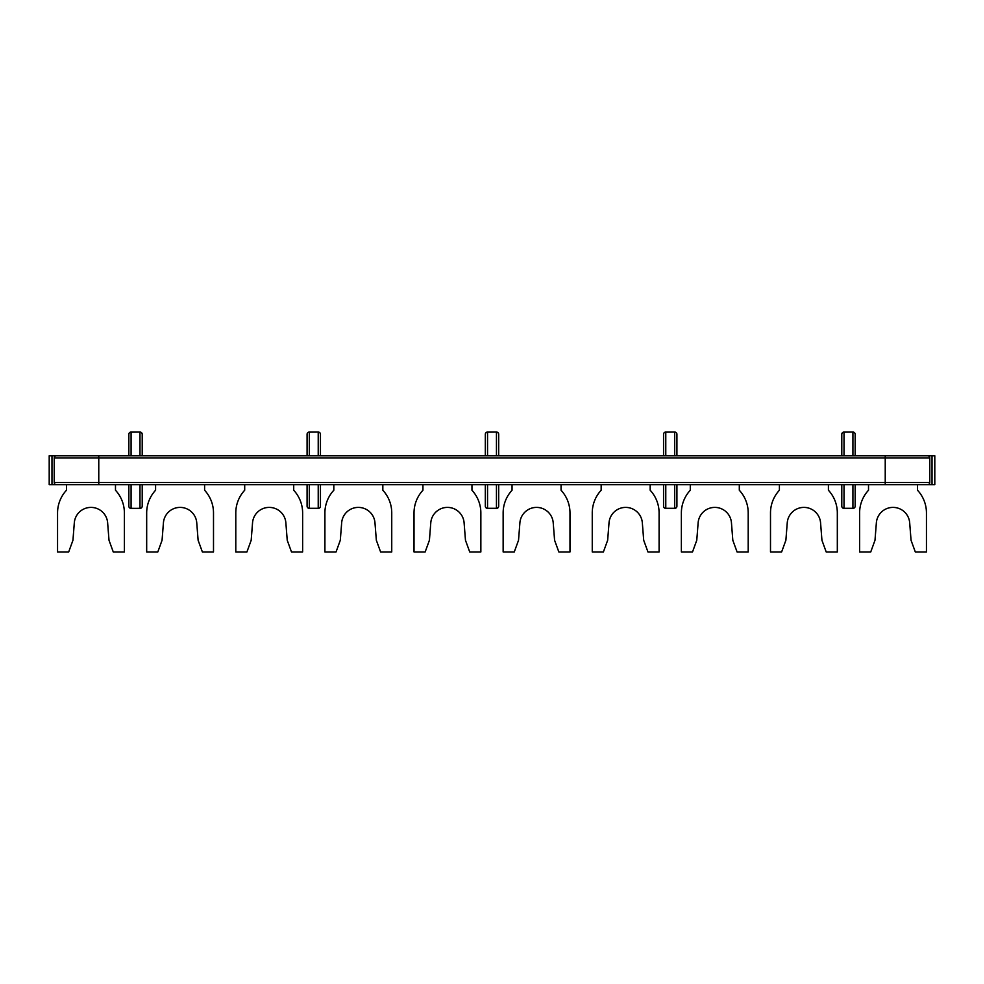 <?xml version="1.0" encoding="UTF-8"?>
<svg xmlns="http://www.w3.org/2000/svg" width="984" height="984" viewBox="0 0 984 984"><rect width="100%" height="100%" fill="white"/><g stroke="black" fill="none" stroke-linecap="round" stroke-linejoin="round"><path stroke-width="1.48" d="M934.8 455.752L934.8 484.706L934.8 455.752L49.2 455.752L49.2 484.706L56.445 484.706A2.226 2.226 0 0 1 54.218 482.48L54.218 457.978L54.218 482.48L885.231 482.48L885.231 457.978L98.769 457.978L98.769 484.706L56.445 484.706A2.226 2.226 0 0 1 54.218 482.48M934.8 484.706L98.769 484.706M56.445 455.752A2.226 2.226 0 0 0 54.218 457.978L98.769 457.978L98.769 455.752M142.213 455.752L142.213 434.276L142.213 455.752M128.843 455.752L128.843 434.276L128.843 455.752M142.213 484.706L142.213 506.182L142.213 484.706M128.843 484.706L128.843 506.182L128.843 484.706M139.986 455.752L139.986 432.148A2.226 2.128 -0 0 1 142.213 434.276A2.226 2.226 0 0 0 139.986 432.05L131.081 432.05L131.081 455.752M128.843 434.276A2.226 2.128 0 0 1 131.081 432.148L131.081 432.05A2.226 2.226 0 0 0 128.843 434.276M131.081 484.706L131.081 508.31L139.986 508.408A2.226 2.226 0 0 0 142.213 506.182A2.226 2.128 180 0 1 139.986 508.31L139.986 484.706M131.081 508.31A2.226 2.128 180 0 1 128.843 506.182A2.226 2.226 0 0 0 131.081 508.408L139.986 508.31M318.226 455.752L318.226 432.148A2.226 2.128 -0 0 1 320.452 434.276L320.452 455.752M307.082 455.752L307.082 434.276L307.082 455.752M320.452 484.706L320.452 506.182A2.226 2.128 180 0 1 318.226 508.31L318.226 484.706M309.308 484.706L309.308 508.31A2.226 2.128 180 0 1 307.082 506.182L307.082 484.706M320.452 434.276A2.226 2.226 0 0 0 318.226 432.05L309.308 432.05A2.226 2.226 0 0 0 307.082 434.276A2.226 2.128 0 0 1 309.308 432.148L309.308 455.752M496.453 455.752L496.453 432.148A2.226 2.128 -0 0 1 498.679 434.276L498.679 455.752M485.321 455.752L485.321 434.276A2.226 2.128 0 0 1 487.547 432.148L487.547 455.752M498.679 484.706L498.679 506.182A2.226 2.128 180 0 1 496.453 508.31L496.453 484.706M487.547 484.706L487.547 508.31A2.226 2.128 180 0 1 485.321 506.182L485.321 484.706M674.692 455.752L674.692 432.148A2.226 2.128 -0 0 1 676.918 434.276L676.918 455.752M663.548 455.752L663.548 434.276A2.226 2.128 0 0 1 665.774 432.148L665.774 455.752M676.918 484.706L676.918 506.182A2.226 2.128 180 0 1 674.692 508.31L674.692 484.706M665.774 484.706L665.774 508.31A2.226 2.128 180 0 1 663.548 506.182L663.548 484.706M927.555 455.752A2.226 2.226 0 0 1 929.782 457.978L929.782 482.48A2.226 2.226 0 0 1 927.555 484.706A2.226 2.226 0 0 0 929.782 482.48L885.231 482.48L885.231 484.706M855.158 455.752L855.158 434.276L855.158 455.752M841.787 455.752L841.787 434.276A2.226 2.128 0 0 1 844.014 432.148L844.014 455.752M855.158 484.706L855.158 506.182A2.226 2.128 180 0 1 852.919 508.31L852.919 484.706M844.014 484.706L844.014 508.31A2.226 2.128 180 0 1 841.787 506.182L841.787 484.706M852.919 455.752L852.919 432.148A2.226 2.128 -0 0 1 855.158 434.276A2.226 2.226 0 0 0 852.919 432.05L844.014 432.05A2.226 2.226 0 0 0 841.787 434.276M333.822 484.706L333.822 490.241A33.419 33.419 0 0 0 324.904 512.959L324.904 551.95L336.048 551.95L340.304 540.253L341.669 522.812A16.703 16.703 0 0 1 358.324 507.4A16.703 16.703 0 0 1 374.978 522.812L376.343 540.253L380.599 551.95L391.743 551.95L391.743 512.959A33.419 33.419 0 0 0 382.837 490.241L382.837 484.706M244.696 484.706L244.696 490.241A33.419 33.419 0 0 0 235.791 512.959L235.791 551.95L246.922 551.95L251.191 540.253L252.544 522.812A16.703 16.703 0 0 1 269.21 507.4A16.703 16.703 0 0 1 285.864 522.812L287.23 540.253L291.485 551.95L302.629 551.95L302.629 512.959A33.419 33.419 0 0 0 293.712 490.241L293.712 484.706M155.583 484.706L155.583 490.241A33.419 33.419 0 0 0 146.678 512.959L146.678 551.95L157.809 551.95L162.065 540.253L163.43 522.812A16.703 16.703 0 0 1 180.097 507.4A16.703 16.703 0 0 1 196.751 522.812L198.116 540.253L202.372 551.95L213.503 551.95L213.503 512.959A33.419 33.419 0 0 0 204.598 490.241L204.598 484.706M115.485 484.706L115.485 490.241A33.419 33.419 0 0 1 124.39 512.959L124.39 551.95L113.258 551.95L109.003 540.253L107.637 522.812A16.703 16.703 0 0 0 90.971 507.4A16.703 16.703 0 0 0 74.317 522.812L72.951 540.253L68.695 551.95L57.552 551.95L57.552 512.959A33.419 33.419 0 0 1 66.469 490.241L66.469 484.706M422.936 484.706L422.936 490.241A33.419 33.419 0 0 0 414.018 512.959L414.018 551.95L425.162 551.95L429.418 540.253L430.783 522.812A16.703 16.703 0 0 1 447.437 507.4A16.703 16.703 0 0 1 464.104 522.812L465.469 540.253L469.725 551.95L480.856 551.95L480.856 512.959A33.419 33.419 0 0 0 471.951 490.241L471.951 484.706M512.049 484.706L512.049 490.241A33.419 33.419 0 0 0 503.144 512.959L503.144 551.95L514.275 551.95L518.531 540.253L519.896 522.812A16.703 16.703 0 0 1 536.563 507.4A16.703 16.703 0 0 1 553.217 522.812L554.582 540.253L558.838 551.95L569.982 551.95L569.982 512.959A33.419 33.419 0 0 0 561.064 490.241L561.064 484.706M868.515 484.706L868.515 490.241A33.419 33.419 0 0 0 859.61 512.959L859.61 551.95L870.742 551.95L874.997 540.253L876.363 522.812A16.703 16.703 0 0 1 893.029 507.4A16.703 16.703 0 0 1 909.683 522.812L911.049 540.253L915.304 551.95L926.448 551.95L926.448 512.959A33.419 33.419 0 0 0 917.531 490.241L917.531 484.706M779.402 484.706L779.402 490.241A33.419 33.419 0 0 0 770.497 512.959L770.497 551.95L781.628 551.95L785.884 540.253L787.249 522.812A16.703 16.703 0 0 1 803.903 507.4A16.703 16.703 0 0 1 820.57 522.812L821.935 540.253L826.191 551.95L837.322 551.95L837.322 512.959A33.419 33.419 0 0 0 828.417 490.241L828.417 484.706M690.288 484.706L690.288 490.241A33.419 33.419 0 0 0 681.371 512.959L681.371 551.95L692.515 551.95L696.77 540.253L698.136 522.812A16.703 16.703 0 0 1 714.79 507.4A16.703 16.703 0 0 1 731.456 522.812L732.809 540.253L737.077 551.95L748.209 551.95L748.209 512.959A33.419 33.419 0 0 0 739.304 490.241L739.304 484.706M601.163 484.706L601.163 490.241A33.419 33.419 0 0 0 592.257 512.959L592.257 551.95L603.401 551.95L607.657 540.253L609.022 522.812A16.703 16.703 0 0 1 625.676 507.4A16.703 16.703 0 0 1 642.331 522.812L643.696 540.253L647.952 551.95L659.096 551.95L659.096 512.959A33.419 33.419 0 0 0 650.178 490.241L650.178 484.706M51.98 455.752L51.98 484.706M885.231 455.752L885.231 457.978L929.782 457.978M139.986 432.05L131.081 432.148M309.308 508.31L318.226 508.31M318.226 432.05L309.308 432.148M498.679 434.276A2.226 2.226 0 0 0 496.453 432.05L487.547 432.148M487.547 508.31L496.453 508.31M676.918 434.276A2.226 2.226 0 0 0 674.692 432.05L665.774 432.148M665.774 508.31L674.692 508.31M932.02 455.752L932.02 484.706M852.919 432.05L844.014 432.148M844.014 508.31L852.919 508.31M320.452 506.182A2.226 2.226 0 0 1 318.226 508.408L309.308 508.408A2.226 2.226 0 0 1 307.082 506.182M498.679 506.182A2.226 2.226 0 0 1 496.453 508.408L487.547 508.408A2.226 2.226 0 0 1 485.321 506.182M496.453 432.05L487.547 432.05A2.226 2.226 0 0 0 485.321 434.276M676.918 506.182A2.226 2.226 0 0 1 674.692 508.408L665.774 508.408A2.226 2.226 0 0 1 663.548 506.182M674.692 432.05L665.774 432.05A2.226 2.226 0 0 0 663.548 434.276M855.158 506.182A2.226 2.226 0 0 1 852.919 508.408L844.014 508.408A2.226 2.226 0 0 1 841.787 506.182"/></g></svg>
